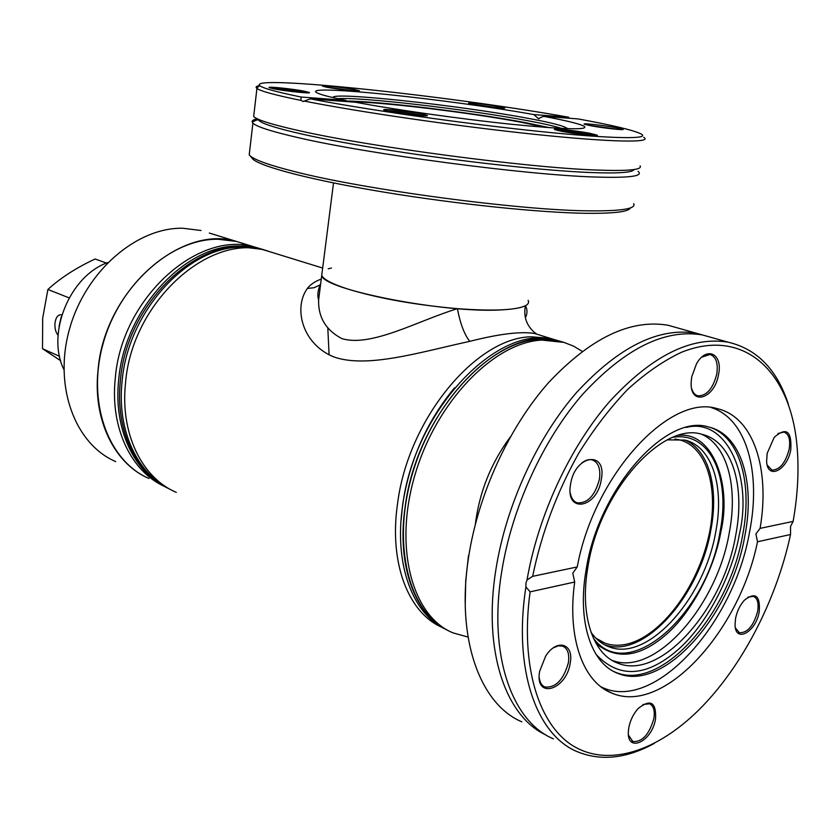 <?xml version="1.0" encoding="UTF-8"?>
<svg xmlns="http://www.w3.org/2000/svg" width="840" height="840" viewBox="0 0 840 840"><rect width="100%" height="100%" fill="white"/><g stroke="black" fill="none" stroke-linecap="round" stroke-linejoin="round"><path stroke-width="1.26" d="M539.626 335.055L534.503 333.469C520.716 331.254 499.128 333.889 469.749 341.355C420.105 352.118 367.364 368.666 333.953 356.969C301.938 344.117 293.296 307.724 307.356 288.467L314.097 287.7L319.977 284.981C317.719 291.26 317.268 296.173 318.633 299.744L318.633 299.744C318.045 317.058 325.742 329.994 341.712 338.541C371.081 347.655 418.058 320.618 457.422 308.669C415.013 304.889 378.609 298.389 348.191 289.17C332.556 284.119 323.736 279.562 321.72 275.52L322.161 272.002L321.72 275.52C322.949 289.527 444.707 313.488 501.165 309.897C521.619 308.774 530.596 305.582 528.119 300.31C529.211 302.4 528.318 304.206 525.42 305.75C523.394 316.502 526.438 325.437 534.555 332.546L536.823 334.183M265.293 250.204L260.148 248.745C203.49 231.378 126.609 300.227 120.383 380.625C115.07 429.566 135.629 472.983 168.378 488.46C135.629 472.983 115.07 429.566 120.383 380.625C126.609 300.227 203.49 231.378 260.148 248.745L265.293 250.204M268.002 251.055L261.965 249.302L243.296 247.149C189.137 245.217 127.901 310.58 122.094 381.381C116.708 430.826 137.697 474.579 170.94 489.741M445.715 629.286C412.818 614.345 393.887 564.7 402.623 505.806C414.32 409.447 499.118 322.329 555.356 339.906L560.879 341.46M405.153 506.93C416.903 410.424 501.764 323.148 557.981 340.715L563.504 342.269L557.981 340.715L539.133 339.255C492.23 341.481 435.435 398.528 413.354 470.683C390.925 542.766 408.23 612.297 448.193 630.546C415.296 615.615 396.385 565.919 405.153 506.93M400.995 521.083L402.696 504.284C409.71 459.931 426.993 421.113 454.556 387.807M329.091 354.911L327.831 328.566M318.938 297.308L317.951 295.166M273.987 253.019L265.587 250.425C208.898 233.037 131.838 302.221 125.538 382.904C119.984 433.482 141.971 477.95 176.284 492.356M442.05 627.375C408.408 613.032 388.773 563.062 397.572 503.57C408.041 419.108 476.196 337.397 531.269 336.798L550.126 338.289L558.222 340.778M307.356 288.467C310.464 284.435 315.105 281.295 321.258 279.08M534.555 332.546L536.025 333.501L534.492 333.469L550.126 338.289M331.464 268.012L328.178 268.832M525.42 317.678C527.51 313.467 527.51 309.488 525.42 305.75C515.603 310.254 492.933 311.231 457.422 308.669C460.226 323.568 464.331 334.457 469.749 341.355M582.204 351.33L573.447 346.08L563.934 342.394L541.779 340.074C494.372 342.321 436.926 400.754 415.265 473.897C393.236 546.998 412.02 616.329 453.054 632.888L468.027 637.067M674.846 438.995L679.518 439.856C708.645 447.384 719.964 492.944 707.532 541.264C695.331 589.617 661.279 634.841 628.698 643.661C620.025 645.981 611.982 645.75 604.538 642.978L595.801 638.085M510.174 437.189C491.001 463.06 479.388 492.051 475.356 524.16M166.688 487.599C133.938 472.122 113.389 428.747 118.681 379.858C124.425 309.236 185.566 244.072 239.694 246.026L258.353 248.189L263.487 249.648M164.167 486.297C130.966 471.146 109.967 427.56 115.28 378.357C121.412 298.263 198.125 229.719 254.762 247.076L260.778 248.829M244.85 244.02L236.481 241.437C179.959 224.133 103.845 291.585 97.996 370.692C92.736 420.273 114.786 464.09 148.964 478.485C108.055 461.087 86.373 401.877 103.309 342.867C119.889 283.805 171.57 238.728 217.886 239.232L236.481 241.437L209.339 233.058M107.709 262.574C69.804 275.835 46.063 333.564 63.871 369.526M115.689 461.591C75.002 444.203 53.193 386.19 69.605 328.713C85.659 271.173 136.553 227.483 182.532 228.228L201.002 230.486M59.168 326.078L61.079 317.541M61.016 317.656L59.409 324.744M61.845 314.969L60.837 314.738C57.666 314.927 55.703 317.782 54.968 323.327C54.652 328.335 55.692 332.315 58.076 335.255M60.669 360.728L42.504 348.705L42.682 318.161L47.891 289.475C60.532 277.914 76.272 267.76 95.109 259.003L106.481 263.067M69.132 297.875L47.891 289.475M59.566 356.318L42.504 348.705M549.612 127.701L524.937 122.535C497.9 117.505 464.73 112.57 425.439 107.74C389.225 103.478 362.849 101.231 346.311 101.02M349.713 101.819C377.685 101.441 469.382 112.445 521.21 122.273L545.454 127.397M333.081 97.629C330.236 91.34 458.241 105.21 527.037 118.146C547.25 121.873 559.892 124.877 564.974 127.166L566.486 128.667M640.101 165.858C642.695 169.848 627.932 171.234 595.801 170.027C526.344 167.612 369.526 146.79 299.355 130.736C275.142 125.328 260.368 120.939 255.045 117.569L253.67 116.529L253.995 113.715M533.936 114.597L538.314 118.65L543.49 116.319C566.339 120.582 579.957 123.921 584.336 126.347C588.62 130.158 564.407 129.476 511.697 124.299C461.034 119.049 395.031 109.704 355.604 102.26L310.506 98.889L303.082 101.462L300.909 100.401L301.056 97.02L346.101 100.422C328.85 96.915 318.927 94.248 316.334 92.421C303.597 84.021 450.24 99.477 533.936 114.597L568.438 117.191C451.542 96.212 247.527 74.33 259.77 85.638C262.595 88.158 276.36 91.948 301.056 97.02M259.707 85.586C256.421 86.121 255.392 86.982 256.62 88.158L256.925 88.41C260.463 91.13 275.131 95.12 300.909 100.401M634.053 169.533C632.72 172.567 618.219 173.565 590.53 172.536C544.793 170.72 463.281 161.847 392.238 150.728C321.09 139.608 270.165 127.942 260.284 121.506L258.93 120.488M638.075 171.318C643.871 176.222 629.401 178.112 594.678 177.009C525.221 174.941 368.571 154.119 298.505 137.718C271.645 131.576 256.442 126.693 252.903 123.092L252.189 122.01C251.832 120.687 253.376 119.658 256.82 118.902M304.574 91.245L309.393 92.516C311.881 93.891 285.138 91.13 273.704 88.809L269.178 87.623C266.238 86.163 292.887 88.904 304.574 91.245M272.412 88.547C281.705 89.04 292.1 90.3 303.576 92.316L305.949 92.82M420.987 113.746L427.203 115.385C430.08 116.96 402.812 114.177 389.76 111.531L383.922 110.008C380.531 108.339 407.652 111.09 420.987 113.746M386.883 110.922C396.081 111.311 407.106 112.644 419.958 114.912L423.959 115.805M589.46 133.214L597.156 135.114C599.96 136.584 575.537 134.012 561.96 131.387L554.663 129.591C551.345 128.037 575.621 130.567 589.46 133.214M557.707 130.515C565.981 130.935 576.25 132.216 588.504 134.358L593.786 135.482M615.794 127.586L623.049 129.297C625.433 130.505 603.655 128.142 591.276 125.843L584.346 124.215C581.532 122.934 603.183 125.255 615.794 127.586M587.738 125.15L619.374 129.507M498.992 106.544L504.777 107.919C506.898 109.001 485.415 106.67 474.338 104.612L468.815 103.309C466.326 102.165 487.715 104.465 498.992 106.544M472.416 104.244L500.955 108.055M354.522 89.523L359.289 90.72C361.452 91.864 337.806 89.355 327.149 87.287L322.633 86.173C320.082 84.956 343.655 87.444 354.522 89.523M326.161 87.098L355.562 90.888M633.717 203.648C636.332 208.761 621.495 211.166 589.197 210.851C519.792 210.441 363.919 189.599 294.368 171.538C270.175 165.428 255.539 160.282 250.435 156.103L249.218 154.906L249.648 151.232M630.546 207.827C628.813 211.754 614.093 213.581 586.383 213.308C539.931 212.698 457.181 204.194 385.329 192.36C313.383 180.527 262.311 167.234 252.914 159.243L251.034 156.859M310.506 98.889C365.327 109.536 463.292 123.564 537.947 131.281C612.832 139.041 651.536 139.419 640.973 133.886C633.276 130.148 612.266 125.15 577.973 118.902L543.49 116.319M346.553 101.588L346.101 100.422M568.438 117.191L569.52 118.272M305.151 101.252C359.32 112.035 458.409 126.41 535.185 134.389C612.171 142.433 653.216 142.926 643.766 137.329M596.096 643.493C616.718 660.408 640.259 657.269 666.729 634.074C693.263 610.638 714.819 566.716 720.846 531.962C732.175 483.641 712.299 431.655 678.731 435.33M596.064 654.413C618.587 678.122 645.151 677.198 675.749 651.641C706.461 626.168 732.239 575.022 739.252 534.828C753.26 476.731 726.6 416.776 686.123 427.476M590.993 632.216C595.865 639.188 601.766 644.007 608.716 646.674C647.325 662.938 704.707 598.353 715.796 531.562C724.532 486.717 712.204 446.596 684.978 440.087L667.38 439.866M603.96 644.427C642.631 660.597 699.899 596.274 710.913 529.683C718.935 487.956 708.897 450.041 685.041 440.097M673.155 437.262C710.525 431.308 730.937 477.656 719.985 532.14C707.186 613.704 627.995 685.303 593.376 638.159M735.662 535.595C723.188 609.357 660.082 681.093 617.652 663.096C592.746 654.161 579.505 614.838 587.905 566.979C599.235 491.536 662.508 421.103 702.082 434.375C732.165 441.378 745.469 485.94 735.662 535.595M744.797 536.13C731.283 615.447 663.464 692.853 617.778 673.344C591.234 663.695 577.059 621.579 586.078 570.119C598.279 488.849 666.32 412.944 708.708 427.014C741.226 434.438 755.433 482.622 744.797 536.13M600.789 686.69C653.321 713.969 733.94 624.183 749.585 531.846C761.313 472.794 746.718 418.761 711.449 407.652M553.371 738.832C511.781 721.466 488.145 654.906 501.627 572.103C511.749 508.053 542.986 439.897 582.614 394.349C624.992 348.411 664.944 328.608 702.471 334.95L713.192 337.974M760.085 528.37L755.895 533.925L757.501 541.779C739.484 631.092 663.495 715.449 611.929 693.137C583.17 682.248 566.864 637.97 574.697 582.025L530.114 591.843L525.903 586.919L525.934 583.212L527.027 579.957L532.634 576.345L577.238 566.937C594.038 475.083 669.816 393.582 716.972 408.587C753.596 416.63 770.259 469.056 760.085 528.37L793.118 521.399C797.937 494.099 799.187 468.384 796.845 444.245C789.894 371.459 744.009 327.127 681.429 352.286C663.59 360.696 645.729 373.012 627.837 389.256C610.271 407.579 593.901 428.894 578.728 453.212C556.93 492.114 541.558 533.159 532.634 576.345M788.34 404.177C777.063 369.6 756.998 348.947 728.154 342.195C691.236 336 651.662 355.845 609.43 401.741C569.877 447.258 538.146 515.445 527.027 579.957M793.118 521.399L790.524 526.512L790.545 534.503L757.501 541.779M574.697 582.025L572.775 573.174L577.238 566.937M546.178 735.084C505.554 716.688 482.748 650.822 495.905 569.489C505.943 505.638 537.106 437.724 576.681 392.364C619.017 346.605 658.97 326.918 696.538 333.281L707.28 336.315M601.314 479.462C597.272 508.421 565.058 514.227 570.549 484.312C574.907 454.419 607.194 450.072 601.314 479.462M581.679 463.029C585.428 460.1 588.956 459.06 592.284 459.911C598.405 462.336 600.779 468.772 599.424 479.199C595.13 495.453 587.769 503.349 577.343 502.877C573.615 501.617 571.263 498.309 570.266 492.944M570.213 663.033C566.412 690.438 534.398 699.783 539.637 671.317L545.633 656.155C556.773 638.19 574.203 643.514 570.213 663.033M553.445 647.787L558.411 645.792L562.852 646.159C567.746 648.553 569.583 654.087 568.375 662.771C563.535 679.885 555.702 687.96 544.887 686.994C541.779 685.608 539.91 682.563 539.27 677.849M655.557 718.883C652.019 742.266 625.905 753.816 628.457 730.37L628.835 727.545C630.294 720.226 633.392 713.895 638.148 708.529C650.549 698.702 656.355 702.156 655.557 718.883M642.873 704.529L649.551 703.763C653.635 705.841 655.063 710.798 653.846 718.641C649.226 734.538 642.222 742.172 632.835 741.521L628.52 735.189M759.224 611.814C755.864 632.268 735.032 643.577 735.042 624.54L735.599 618.208C737.1 611.1 740.019 605.094 744.376 600.212C755.444 591.686 760.4 595.55 759.224 611.814M747.904 597.156L753.396 596.316C757.554 598.196 758.95 603.288 757.596 611.583C753.533 625.884 747.474 632.95 739.421 632.751L735.42 627.911M790.797 449.61C787.385 470.306 767.361 480.375 766.615 461.339L767.172 453.327L774.239 437.304C786.293 426.815 791.816 430.92 790.797 449.61M777.966 433.524L783.972 432.065C788.918 433.965 790.639 439.74 789.127 449.379C785.411 463.103 779.667 470.001 771.897 470.075L767.214 465.077M718.578 374.283C714.84 398.853 689.955 406.644 691.142 382.305L691.708 376.887L696.454 363.909C706.556 345.534 722.988 353.745 718.578 374.283M701.831 357.126L710.01 354.501C716.048 356.622 718.295 363.132 716.772 374.042C713.024 388.531 706.776 395.808 698.05 395.881C695.111 395.147 693.01 392.816 691.761 388.878M521.84 721.823C479.945 704.193 455.763 638.358 468.615 557.025C478.254 494.099 508.998 427.361 548.363 382.872C590.468 338.006 630.42 318.812 668.22 325.29L679.035 328.346M465.224 605.031L465.717 580.797L468.5 555.502M530.114 591.843C519.918 666.361 539.038 726.012 574.319 746.624C609.798 767.109 657.699 750.614 698.744 710C741.741 667.475 776.37 600.422 790.545 534.503M525.903 586.919C513.072 669.323 536.288 734.633 577.028 751.59C600.716 761.355 626.493 758.625 654.339 743.379M561.655 128.447C555.062 126.252 543.396 123.606 526.68 120.498C467.229 109.305 360.602 96.852 337.722 98.669M611.94 660.303C654.486 677.408 716.919 606.249 729.215 533.127C738.15 487.274 727.545 445.442 701.578 434.249M613.925 671.591L615.605 672.294C661.322 691.824 729.13 614.534 742.602 535.29C752.661 484.323 740.355 437.955 710.672 427.539M318.633 299.744L333.512 182.931M258.353 248.189L261.965 249.302M555.356 339.906L560.616 341.534M265.587 250.425L322.665 268.055M319.977 284.981L320.67 283.689M599.918 640.804L604.538 642.978M254.762 247.076L236.481 241.437M61.32 316.722L59.062 326.655M565.656 128.636L565.813 127.627M565.551 127.47L567.913 128.709M253.67 116.529L256.925 88.41M260.284 121.506L255.045 117.569M257.764 119.616L252.189 122.01M249.218 154.906L252.903 123.092M252.914 159.243L250.435 156.103M303.765 101.514L303.082 101.462M259.77 85.638L256.62 88.158M539.144 118.724L538.461 118.671M613.883 671.57L617.778 673.344M604.034 644.469L608.716 646.674M612.549 660.66L617.652 663.096M702.471 334.95L728.154 342.195M605.703 690.05L611.929 693.137M668.22 325.29L696.538 333.281M576.103 502.383L577.343 502.877M543.879 686.48L544.887 686.994M632.079 741.132L632.835 741.521M738.738 632.457L739.421 632.751M771.11 469.802L771.897 470.075M697 395.546L698.05 395.881"/></g></svg>
